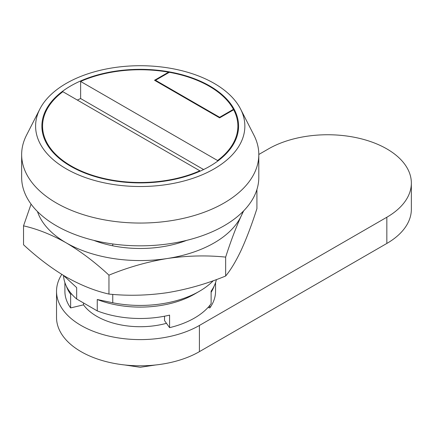<?xml version="1.0" encoding="UTF-8"?>
<svg xmlns="http://www.w3.org/2000/svg" width="433" height="433" viewBox="0 0 433 433"><rect width="100%" height="100%" fill="white"/><g stroke="black" fill="none" stroke-linecap="round" stroke-linejoin="round"><path stroke-width="0.65" d="M209.772 85.972A98.351 56.783 0 0 0 102.589 73.659A98.351 56.783 0 0 0 41.877 126.122A98.351 56.783 0 0 0 70.682 166.272A98.351 56.783 0 0 0 177.866 178.58A98.351 56.783 0 0 0 238.578 126.122A98.351 56.783 0 0 0 209.772 85.972M66.244 168.832A104.629 60.404 0 0 0 193.665 178.05A104.629 60.404 0 0 0 240.58 109.035A104.629 60.404 0 0 0 214.211 83.407A104.629 60.404 0 0 0 39.874 109.035A104.629 60.404 0 0 0 66.244 168.832M39.874 109.035L26.494 135.231A118.577 68.457 0 0 0 21.65 154.597A118.577 68.457 0 0 0 56.382 203.007A118.577 68.457 0 0 0 185.605 217.842A118.577 68.457 0 0 0 258.804 154.597A118.577 68.457 0 0 0 253.96 135.231L240.58 109.035M21.65 154.597L21.65 177.378A118.577 68.457 0 0 0 56.382 225.782A118.577 68.457 0 0 0 185.605 240.624A118.577 68.457 0 0 0 258.804 177.378L258.804 154.597M199.824 170.781L62.872 91.709A97.652 56.377 0 0 0 42.575 126.122A97.652 56.377 0 0 0 71.174 165.985A97.652 56.377 0 0 0 199.824 170.781L199.824 171.289M203.597 169.541L80.63 98.545A97.652 56.377 0 0 0 77.35 100.072M80.63 98.545L80.63 81.458A97.652 56.377 0 0 1 168.572 72.17L168.572 72.739M217.583 161.184L217.583 160.529A97.652 56.377 0 0 0 237.879 126.122A97.652 56.377 0 0 0 233.674 109.755L219.634 117.863L154.532 80.273L168.572 72.17M217.583 160.529L80.63 81.458M112.759 294.391L112.759 302.759A83.699 48.323 0 0 0 199.413 291.279L194.482 294.126A76.728 44.296 180 0 1 97.257 299.506L97.257 310.894A76.728 44.296 180 0 0 169.59 315.121L169.59 327.651A76.728 44.296 180 0 0 211.115 303.674L211.115 291.149A76.728 44.296 0 0 0 216.386 279.577M199.413 291.279A83.699 48.323 0 0 0 213.274 280.703M112.759 245.803L112.759 243.974M112.759 302.759L97.257 299.506M63.434 275.383L76.663 287.615L76.663 299.003A76.728 44.296 180 0 1 63.532 275.485M97.257 310.894L76.663 299.003M164.518 316.214L164.518 320.582L169.59 327.651M233.441 109.89L233.441 109.322A97.652 56.377 0 0 0 169.325 72.3L155.517 80.273L219.634 117.294L233.441 109.322M219.634 117.863L219.634 117.294M155.517 80.847L155.517 80.273M61.805 274.387A83.699 48.323 0 0 0 56.528 291.279A83.699 48.323 0 0 0 108.196 335.927A83.699 48.323 0 0 0 199.413 325.454L386.837 217.242A83.699 48.323 0 0 0 411.35 183.072A83.699 48.323 0 0 0 386.837 148.903A83.699 48.323 0 0 0 268.465 148.903L258.804 154.478M56.528 291.279L56.528 317.476A83.699 48.323 0 0 0 108.196 362.123A83.699 48.323 0 0 0 199.413 351.65L386.837 243.443A83.699 48.323 0 0 0 411.35 209.269L411.35 183.072M211.115 292.329A75.331 43.489 0 0 0 214.059 286.251M66.395 286.251A75.331 43.489 0 0 0 70.628 294.256L71.613 294.018M208.002 307.49L209.826 307.923A75.331 43.489 0 0 0 215.558 291.279L215.558 282.603M64.896 282.603L64.896 291.279A75.331 43.489 0 0 0 70.628 307.923L83.52 304.843A61.383 35.436 0 0 0 166.478 323.316M209.826 305.373L209.826 307.923M70.628 294.256L70.628 307.923M83.52 302.959L83.52 304.843M108.959 275.161C128.011 267.329 147.458 261.776 167.306 258.506C187.202 255.632 206.649 255.167 225.653 257.11L225.653 276.021C206.606 283.853 187.153 289.406 167.306 292.676C147.415 295.55 127.962 296.015 108.959 294.072C95.13 290.949 80.89 285.271 66.244 277.044C51.776 268.498 37.541 257.738 23.534 244.753L23.534 225.842C37.541 229.035 51.776 234.708 66.244 242.87C80.89 251.551 95.13 262.317 108.959 275.161L108.959 294.072M225.653 257.11C230.757 241.224 235.969 227.449 241.289 215.791L243.676 210.833M256.921 189.735L256.921 208.646C251.817 224.532 246.604 238.302 241.289 249.96C235.958 261.245 230.746 269.927 225.653 276.021M31.073 204.122L23.534 225.842M93.831 240.38A83.699 48.323 0 0 0 186.623 240.38M37.476 211.548A104.629 60.404 0 0 0 66.244 242.87A104.629 60.404 0 0 0 167.306 258.506A104.629 60.404 0 0 0 241.289 215.791A104.629 60.404 0 0 0 242.978 211.548M199.413 325.454L199.413 351.65M386.837 217.242L386.837 243.443M42.575 132.871L42.575 126.122M237.879 132.871L237.879 126.122M155.685 364.97L140.227 367.281L124.769 364.97"/></g></svg>
